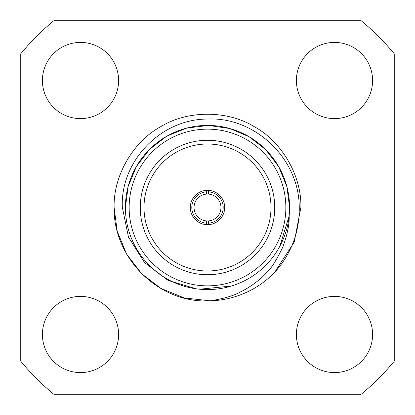 <?xml version="1.0" encoding="UTF-8"?>
<svg xmlns="http://www.w3.org/2000/svg" width="415" height="415" viewBox="0 0 415 415"><rect width="100%" height="100%" fill="white"/><g stroke="black" fill="none" stroke-linecap="round" stroke-linejoin="round"><path stroke-width="0.62" d="M42.413 80.51A38.097 38.097 0 0 0 80.51 118.607A38.097 38.097 0 0 0 118.607 80.51A38.097 38.097 0 0 0 80.51 42.413A38.097 38.097 0 0 0 42.413 80.51M296.393 80.51A38.097 38.097 0 0 0 334.49 118.607A38.097 38.097 0 0 0 372.587 80.51A38.097 38.097 0 0 0 334.49 42.413A38.097 38.097 0 0 0 296.393 80.51M296.393 334.49A38.097 38.097 0 0 0 334.49 372.587A38.097 38.097 0 0 0 372.587 334.49A38.097 38.097 0 0 0 334.49 296.393A38.097 38.097 0 0 0 296.393 334.49M42.413 334.49A38.097 38.097 0 0 0 80.51 372.587A38.097 38.097 0 0 0 118.607 334.49A38.097 38.097 0 0 0 80.51 296.393A38.097 38.097 0 0 0 42.413 334.49M125.911 198.474L125.403 207.5L125.968 217.029M279.762 246.448L289.141 215.992C289.546 223.768 287.471 234.076 282.9 246.899C276.437 260.418 270.762 269.242 265.865 273.371C259.401 280.706 247.828 288.487 240.41 291.947C233.821 295.719 223.716 298.686 210.089 300.839L184.151 297.908L160.812 288.363L141.774 273.827L126.637 254.188L117.196 231.254L114.125 207.5C113.202 176.069 133.132 141.551 160.812 126.637C187.57 110.12 227.43 110.12 254.188 126.637C281.868 141.551 301.798 176.069 300.875 207.5L294.225 242.116L274.528 272.51C291.278 253.85 299.521 232.182 299.257 207.5C299.298 158.369 254.67 116.631 207.5 119.048C160.138 119.048 119.977 162.099 122.352 207.5L128.474 237.105L144.451 262.456L168.096 280.421L196.29 288.83M119.639 175.882L120.35 173.973M114.125 207.5C113.202 176.069 133.132 141.551 160.812 126.637C187.57 110.12 227.43 110.12 254.188 126.637C281.868 141.551 301.798 176.069 300.875 207.5L294.225 242.116L274.528 272.51A93.375 93.375 0 0 1 210.089 300.839L184.151 297.908L160.812 288.363L141.774 273.827L126.637 254.188L117.196 231.254L114.125 207.5C113.202 176.069 133.132 141.551 160.812 126.637C187.57 110.12 227.43 110.12 254.188 126.637C281.868 141.551 301.798 176.069 300.875 207.5L294.225 242.116L274.528 272.51L294.225 242.116L300.875 207.5C301.798 176.069 281.868 141.551 254.188 126.637C227.43 110.12 187.57 110.12 160.812 126.637C133.132 141.551 113.202 176.069 114.125 207.5C113.171 258.006 158.81 303.905 210.089 300.839L207.5 300.875L210.089 300.839M125.413 207.5A82.087 82.087 0 0 1 207.5 125.413A82.087 82.087 0 0 1 289.587 207.5A82.087 82.087 0 0 1 207.5 289.587A82.087 82.087 0 0 1 125.413 207.5A82.087 82.087 0 0 1 207.5 125.413A82.087 82.087 0 0 1 289.587 207.5L286.915 186.771L278.735 166.737L265.6 149.525L249.042 136.711L229.843 128.525L208.434 125.429L186.932 128.043L167.489 135.824M140.27 207.5A67.23 67.23 0 0 0 207.5 274.73A67.23 67.23 0 0 0 274.73 207.5A67.23 67.23 0 0 0 207.5 140.27A67.23 67.23 0 0 0 140.27 207.5M144.005 207.5A63.495 63.495 0 0 0 207.5 270.995A63.495 63.495 0 0 0 270.995 207.5A63.495 63.495 0 0 0 207.5 144.005A63.495 63.495 0 0 0 144.005 207.5M190.319 207.5A17.181 17.181 0 0 0 207.5 224.681A17.181 17.181 0 0 0 224.681 207.5A17.181 17.181 0 0 0 207.5 190.319A17.181 17.181 0 0 0 190.319 207.5M208.621 224.645L208.621 220.899A13.446 13.446 0 0 0 220.946 207.5A13.446 13.446 0 0 0 208.621 194.101L208.621 191.855A15.687 15.687 0 0 1 223.187 207.5A15.687 15.687 0 0 1 208.621 223.146L208.621 220.899A13.446 13.446 0 0 1 206.38 220.899L206.38 224.645M206.38 190.355L206.38 194.101A13.446 13.446 0 0 0 194.054 207.5A13.446 13.446 0 0 0 206.38 220.899L206.38 223.146A15.687 15.687 0 0 1 191.813 207.5A15.687 15.687 0 0 1 206.38 191.855L206.38 194.101A13.446 13.446 0 0 1 208.621 194.101L208.621 190.355M125.423 207.5L128.111 186.667L136.369 166.55L149.628 149.301L166.291 136.509M199.657 289.208L231.368 286.039M53.8 20.75A241.867 241.867 0 0 0 20.75 53.8L20.75 361.2A241.867 241.867 0 0 0 53.8 394.25L361.2 394.25A241.867 241.867 0 0 0 394.25 361.2L394.25 53.8A241.867 241.867 0 0 0 361.2 20.75L53.8 20.75M285.852 207.5A78.352 78.352 0 0 0 207.5 129.148A78.352 78.352 0 0 0 129.148 207.5A78.352 78.352 0 0 0 207.5 285.852A78.352 78.352 0 0 0 285.852 207.5"/></g></svg>
